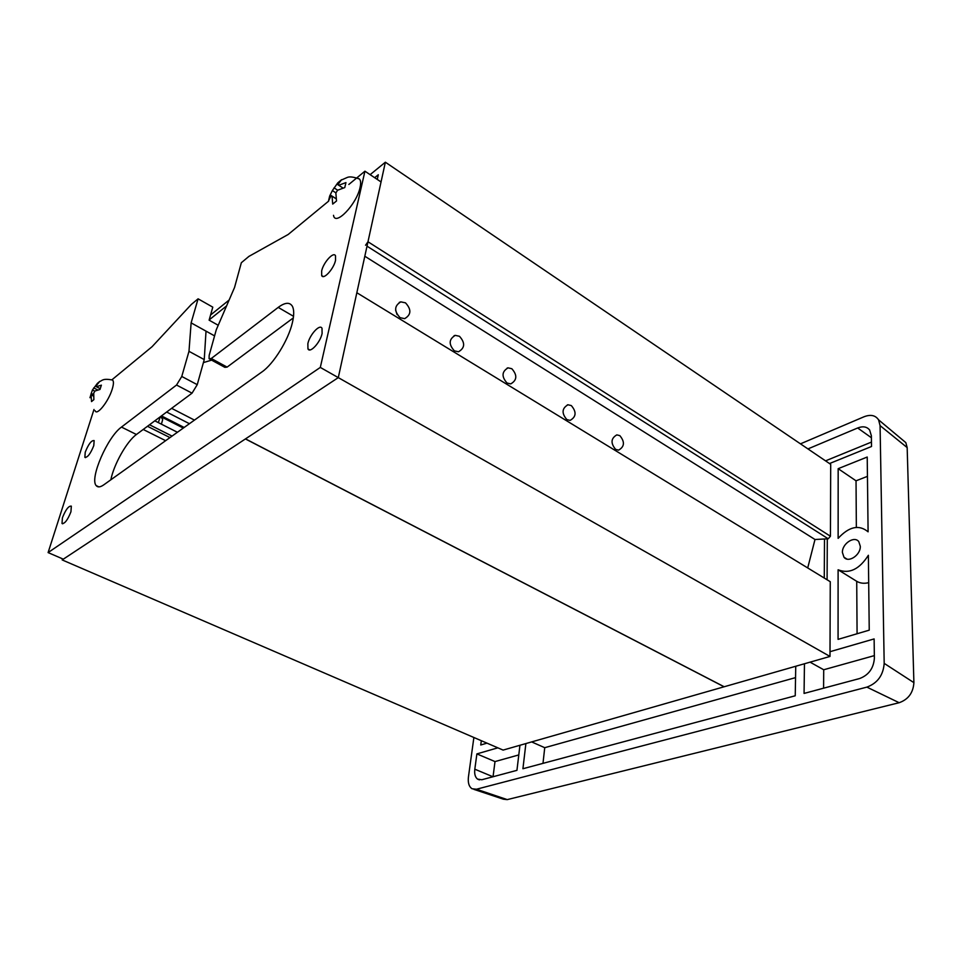 <?xml version="1.0" encoding="UTF-8"?>
<svg xmlns="http://www.w3.org/2000/svg" width="962" height="962" viewBox="0 0 962 962"><rect width="100%" height="100%" fill="white"/><g stroke="black" fill="none" stroke-linecap="round" stroke-linejoin="round"><path stroke-width="1.44" d="M842.411 552.477L843.975 557.214C848.364 563.287 860.774 555.026 860.293 546.26L858.789 541.654C854.364 535.485 841.99 543.746 842.411 552.477M827.092 579.785L827.296 538.84M481.325 740.716L480.747 744.985L486.976 743.145M838.106 569.781L838.07 639.369L869.239 630.158L868.373 555.278C859.379 569.336 849.29 574.17 838.106 569.781L856.721 581.313L857.082 633.742M525.889 743.566L522.919 768.734L795.237 695.779L795.742 666.257M497.847 747.835L476.887 753.895L474.819 769.203C474.266 773.941 475.18 777.236 477.549 779.112L481.818 779.749L516.943 770.334L519.949 745.273M829.509 463.552L871.512 446.5L871.368 435.738L869.624 429.99C866.858 426.635 862.878 425.974 857.671 427.982L807.936 448.917M804.46 663.756L804.064 693.422L859.619 678.535C868.662 675.108 873.58 668.337 874.386 658.224L874.121 638.924L830.002 651.695M838.13 538.371C849.061 526.503 859.042 524.326 868.097 531.818L867.219 457.034L838.167 468.674L838.13 538.371M800.468 443.843L864.044 416.762C870.622 414.237 875.468 415.259 878.571 419.829L880.074 425.601L884.186 663.371C883.284 675.24 877.512 683.164 866.882 687.121L476.479 789.225L472.089 788.768C468.987 786.736 467.785 782.779 468.446 776.887L473.881 737.493M901.827 439.273L905.819 442.616L907.166 447.583L913.9 682.647C913.239 692.748 908.32 699.446 899.157 702.717L507.251 799.614L503.403 799.194L473.989 789.405M824.506 538.997L824.266 578.054M856.721 581.313C860.148 583.321 864.129 583.766 868.686 582.671M531.661 741.918L544.732 747.69L542.989 763.359M795.55 677.621L544.732 747.69M476.887 753.895L494.997 761.579L493.049 776.743M518.795 754.929L494.997 761.579M871.452 442.087L825.528 460.858M810.064 662.157L823.712 669.756L823.592 688.191M874.35 655.615L823.712 669.756M838.167 468.674L856.036 480.808L856.348 527.344M867.447 476.358L856.036 480.808M322.102 333.489C320.286 342.52 309.992 353.643 307.948 348.893L307.864 343.602C309.716 334.644 319.937 323.533 322.017 328.331L322.102 333.489M93.783 445.634C90.5 453.787 87.53 457.671 84.86 457.311L85.233 452.2C88.504 444.083 91.486 440.211 94.144 440.584L93.783 445.634M335.534 260.317C333.802 268.891 323.497 280.17 321.681 275.565L321.657 270.959C323.412 262.434 333.658 251.178 335.51 255.82L335.534 260.317M70.947 511.76C67.677 519.985 64.694 523.893 62.013 523.496L62.41 517.821C65.681 509.619 68.651 505.735 71.332 506.144L70.947 511.76M328.643 201.118L288.179 234.475L248.93 256.385L241.342 262.722L234.56 287.434L216.27 329.798L209.163 355.399L209.079 358.754L211.279 358.501L278.21 307.395C284.98 302.381 289.694 301.984 292.352 306.217C294.156 309.656 294.156 315.187 292.352 322.811C288.359 340.151 273.509 364.045 261.917 371.957L103.776 484.836C100.276 487.277 97.751 487.53 96.2 485.618C89.382 478.631 107.552 436.82 121.477 427.08L176.539 385.028L181.77 376.455L188.985 351.322L191.125 322.871L198.088 298.821L191.234 304.545L152.068 346.705L111.893 379.834M93.987 409.475L48.1 552.585L320.31 367.424L364.935 171.188L348.833 184.463M364.935 171.188L381.048 181.95L338.287 377.621L356.842 292.737L830.266 581.709L829.99 656.445L724.182 686.76L245.502 438.888L338.287 377.621L829.99 656.445M320.31 367.424L338.287 377.621L63.324 559.162L48.1 552.585M198.088 298.821L212.782 307.143L209.115 320.166L218.23 325.276M191.125 322.871L214.586 335.894M188.985 351.322L204.245 359.596L206.024 331.132M121.477 427.08L136.424 434.499L192.039 393.169L197.246 384.668L204.245 359.596M136.424 434.499C126.876 441.281 113.853 464.369 110.846 479.785M209.824 359.163L224.855 367.34L227.104 367.111L293.326 317.893M211.604 360.137L203.403 362.602M158.333 422.619L160.245 416.799M161.4 424.17L162.698 419.54L162.013 418.482M90.885 394.456L92.448 389.983L97.402 383.357L99.747 381.397L96.044 385.942L96.368 386.724L101.371 385.161L100 389.454L94.985 391.005L93.735 393.097L93.867 399.663L91.522 401.587L91.065 394.252L89.971 397.715M111.724 379.774L112.542 380.05C113.817 381.18 113.72 384.199 112.229 389.105C108.562 401.479 96.717 416.305 95.118 410.654M93.482 394.528L91.354 393.458M100.144 388.636L96.368 386.724M93.41 395.43L91.065 394.252M97.595 389.875L93.699 387.902M93.398 396.043L91.39 395.033M94.889 391.209L92.448 389.983M454.389 350.865C448.52 344.36 448.821 339.189 455.279 335.365L459.463 336.279C465.319 342.821 464.983 347.991 458.489 351.779L454.389 350.865M507.046 383.044C501.406 376.635 501.743 371.56 508.068 367.857L511.832 368.723C517.448 375.168 517.087 380.23 510.738 383.898L507.046 383.044M566.858 419.6C561.483 413.299 561.856 408.345 567.989 404.774L571.32 405.579C576.671 411.904 576.274 416.847 570.129 420.382L566.858 419.6M615.644 449.41C610.485 443.205 610.882 438.359 616.822 434.884L619.841 435.63C624.975 441.871 624.566 446.705 618.59 450.144L615.644 449.41M400.096 317.688C393.987 311.099 394.228 305.832 400.829 301.864L405.483 302.838C411.568 309.463 411.291 314.742 404.653 318.65L400.096 317.688M503.102 750.095L724.085 686.784L245.418 438.937L62.169 559.92L503.102 750.095M807.707 567.953L814.994 539.502L828.222 538.792L830.434 536.243L830.699 464.357L385.365 162.205L370.13 174.663M62.518 558.814L62.169 559.92M385.365 162.205L367.977 241.763L365.548 245.238M374.675 177.693L378.306 174.747L377.272 179.437M171.621 408.345L194.456 420.105M160.606 416.534L183.297 428.078M169.973 437.59L147.475 426.286M165.632 440.68L143.206 429.461M397.102 314.634L395.61 310.101M364.814 256.229L814.994 539.502M161.46 415.897L184.163 427.453M177.417 432.263L154.81 420.839M172.054 436.099L149.531 424.771M166.654 412.037L189.43 423.701M345.947 182.588L344.769 187.578L337.542 190.26L335.858 193.001L336.532 200.962L332.708 204.088L332.046 196.152L331.168 195.526L328.487 201.01L329.677 196.056L332.371 190.56L337.782 182.864L341.582 179.69L337.842 184.668L338.732 185.269L345.947 182.588M357.563 178.15L359.475 179.04C360.774 180.531 360.978 183.321 360.077 187.398C356.734 204.257 335.077 226.731 333.513 215.308M330.327 196.476L329.677 196.056M342.821 187.951L337.842 184.668M338.42 183.285L337.782 182.864M335.978 198.641L331.168 195.526M337.65 190.187L334.042 187.843M335.991 198.701L332.046 196.152M335.942 192.881L332.371 190.56M226.575 305.916L209.187 319.901M229.112 300.036L210.558 315.019M474.819 769.203L492.965 776.767M871.392 437.734L857.671 427.982M507.251 799.614L476.479 789.225M899.157 702.717L866.882 687.121M913.9 682.647L884.186 663.371M907.166 447.583L880.074 425.601M293.53 316.318L278.21 307.395M181.77 376.455L197.246 384.668M176.539 385.028L192.039 393.169M211.279 358.501L227.104 367.111M367.977 241.763L830.434 536.243M828.222 538.792L367.015 246.164M846.897 559.054L843.975 557.214M477.549 779.112L479.437 779.893M905.819 442.616L878.571 419.829M309.752 349.927L307.948 348.893M85.534 457.635L84.86 457.311M323.268 276.527L321.681 275.565M62.722 523.809L62.013 523.496M98.918 486.892L96.2 485.618M162.698 419.54L160.702 416.462M112.542 380.05C102.814 378.114 102.237 380.615 99.88 381.457M91.222 394.901L93.398 395.995M455.279 335.365L454.064 335.702M508.068 367.857L507.142 368.073M567.989 404.774L567.339 404.894M400.829 301.864L399.266 302.393M359.475 179.04C353.571 176.9 349.471 176.383 347.174 177.489L341.811 179.846M331.229 195.659L331.986 196.152"/></g></svg>
